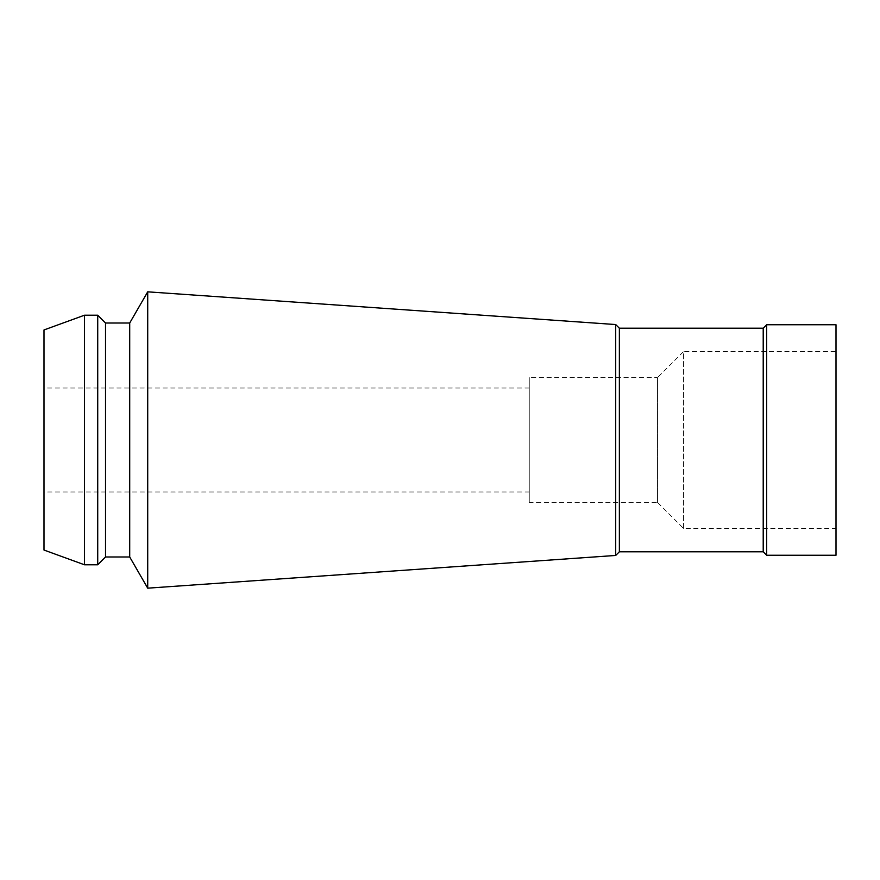 <?xml version="1.0" encoding="UTF-8"?>
<svg xmlns="http://www.w3.org/2000/svg" width="880" height="880" viewBox="0 0 880 880"><rect width="100%" height="100%" fill="white"/><g stroke="black" fill="none" stroke-linecap="round" stroke-linejoin="round"><path stroke-width="0.66" stroke-dasharray="4.4 3.3" d="M766.678 555.247L766.678 324.753M836 324.753L836 555.247M836 351.615L836 528.385L836 351.615L683.496 351.615L683.496 528.385L836 528.385M683.496 528.385L683.496 351.615L657.492 377.608L657.492 502.392L683.496 528.385M657.492 502.392L657.492 377.608L529.254 377.608L529.254 502.392L657.492 502.392M529.254 502.392L529.254 377.608M529.254 388.014L529.254 491.986L529.254 388.014L44 388.014L44 491.986L529.254 491.986M44 491.986L44 388.014M44 550.044L44 329.956M84.469 564.784L84.469 315.216M97.724 315.216L97.724 564.784M105.523 556.985L105.523 323.015M129.712 323.015L129.712 556.985M147.719 291.83L147.719 588.17M615.703 324.544L615.703 555.456M619.366 551.782L619.366 328.218M763.213 328.218L763.213 551.782"/><path stroke-width="1.32" d="M766.678 555.247L836 555.247L836 324.753L766.678 324.753L766.678 555.247L763.213 551.782L619.366 551.782L615.703 555.456L147.719 588.17L129.712 556.985L105.523 556.985L97.724 564.784L84.469 564.784L44 550.044L44 329.956L84.469 315.216L84.469 564.784M97.724 564.784L97.724 315.216L84.469 315.216M129.712 556.985L129.712 323.015L105.523 323.015L105.523 556.985M105.523 323.015L97.724 315.216M763.213 551.782L763.213 328.218L619.366 328.218L615.703 324.544L147.719 291.83L147.719 588.17M147.719 291.83L129.712 323.015M615.703 324.544L615.703 555.456M619.366 328.218L619.366 551.782M766.678 324.753L763.213 328.218"/></g></svg>
